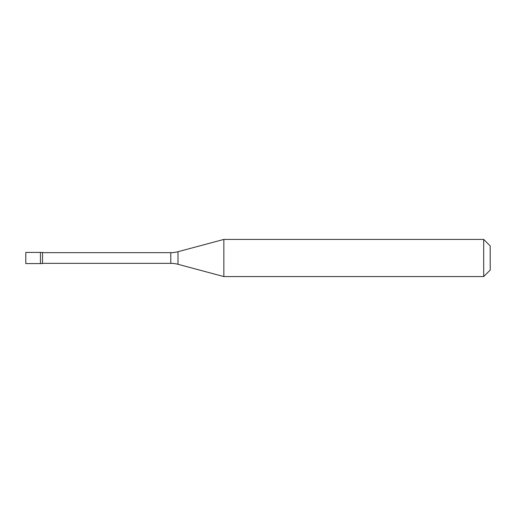 <?xml version="1.0" encoding="UTF-8"?>
<svg xmlns="http://www.w3.org/2000/svg" width="516" height="516" viewBox="0 0 516 516"><rect width="100%" height="100%" fill="white"/><g stroke="black" fill="none" stroke-linecap="round" stroke-linejoin="round"><path stroke-width="0.77" d="M25.8 252.427L25.8 263.573L42.518 263.573L42.518 252.427L40.429 252.427L40.429 263.573L40.429 252.427L25.8 252.427M42.518 263.341L170.783 263.341A27.864 27.864 0 0 1 177.994 264.289L223.847 276.576L483.698 276.576L490.2 270.074L490.2 245.926L483.698 239.424L483.698 276.576M42.518 252.659L170.783 252.659A27.864 27.864 0 0 0 177.994 251.711L223.847 239.424L223.847 276.576M223.847 239.424L483.698 239.424M170.783 252.659L170.783 263.341M177.994 251.711L177.994 264.289"/></g></svg>
